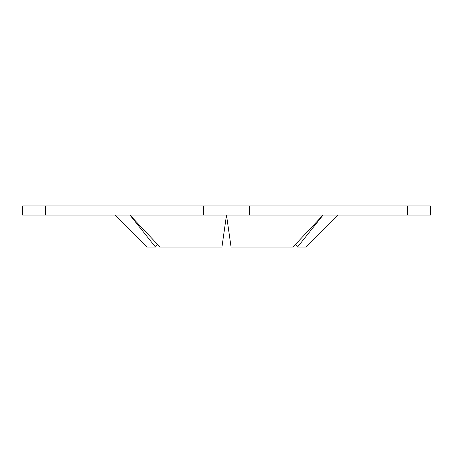 <?xml version="1.0" encoding="UTF-8"?>
<svg xmlns="http://www.w3.org/2000/svg" width="453" height="453" viewBox="0 0 453 453"><rect width="100%" height="100%" fill="white"/><g stroke="black" fill="none" stroke-linecap="round" stroke-linejoin="round"><path stroke-width="0.68" d="M115.017 215.084L146.982 247.049L155.464 247.049L129.949 215.084L160.028 247.049L221.936 247.049L226.5 215.084L430.35 215.084L430.35 205.951L22.65 205.951L22.65 215.084L226.5 215.084L231.064 247.049L292.972 247.049L323.051 215.084L297.536 247.049L306.018 247.049L337.983 215.084M295.441 244.439L297.536 247.049C308.759 247.049 308.759 247.049 297.536 247.049L323.051 215.084L292.972 247.049L231.064 247.049L226.5 215.084L221.936 247.049L226.5 215.084L231.064 247.049L226.5 215.084L221.936 247.049L160.028 247.049L129.949 215.084L155.464 247.049C144.241 247.049 144.241 247.049 155.464 247.049L157.559 244.439M249.331 215.084L249.331 205.951L407.519 205.951L407.519 215.084L249.331 215.084L249.331 205.951L203.669 205.951L203.669 215.084L45.481 215.084L45.481 205.951L203.669 205.951L203.669 215.084L249.331 215.084M430.35 205.951L407.519 205.951L407.519 215.084L430.35 215.084L430.35 205.951M45.481 205.951L22.65 205.951L22.65 215.084L45.481 215.084L45.481 205.951"/></g></svg>
